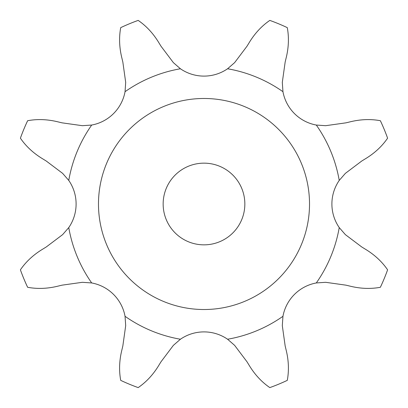 <?xml version="1.0" encoding="UTF-8"?>
<svg xmlns="http://www.w3.org/2000/svg" width="408" height="408" viewBox="0 0 408 408"><rect width="100%" height="100%" fill="white"/><g stroke="black" fill="none" stroke-linecap="round" stroke-linejoin="round"><path stroke-width="0.31" stroke-dasharray="2.04 1.53" d="M158.141 41.55C152.653 32.808 145.998 25.76 138.179 20.4A195.044 195.044 0 0 0 120.717 27.632C118.978 36.955 119.258 46.645 121.558 56.702L122.834 62.006L125.695 82.37L125.047 91.698A41.55 41.55 0 0 1 91.698 125.047L82.37 125.695L62.006 122.834L56.702 121.558C46.645 119.258 36.955 118.978 27.632 120.717A195.044 195.044 0 0 0 20.4 138.179C25.76 145.998 32.808 152.653 41.55 158.141L46.201 160.992L62.628 173.364L68.763 180.418A41.55 41.55 0 0 1 68.763 227.582L62.628 234.636L46.201 247.008L41.55 249.859C32.808 255.347 25.76 262.002 20.4 269.821A195.044 195.044 0 0 0 27.632 287.283C36.955 289.022 46.645 288.742 56.702 286.442L62.006 285.166L82.37 282.305L91.698 282.953A41.55 41.55 0 0 1 125.047 316.302L125.695 325.63L122.834 345.994L121.558 351.298C119.258 361.355 118.978 371.045 120.717 380.368A195.044 195.044 0 0 0 138.179 387.6C145.998 382.24 152.653 375.192 158.141 366.45L160.992 361.799L173.364 345.372L180.418 339.237A41.55 41.55 0 0 1 227.582 339.237L234.636 345.372L247.008 361.799L249.859 366.45C255.347 375.192 262.002 382.24 269.821 387.6A195.044 195.044 0 0 0 287.283 380.368C289.022 371.045 288.742 361.355 286.442 351.298L285.166 345.994L282.305 325.63L282.953 316.302A41.55 41.55 0 0 1 316.302 282.953L325.63 282.305L345.994 285.166L351.298 286.442C361.355 288.742 371.045 289.022 380.368 287.283A195.044 195.044 0 0 0 387.6 269.821C382.24 262.002 375.192 255.347 366.45 249.859L361.799 247.008L345.372 234.636L339.237 227.582A41.55 41.55 0 0 1 339.237 180.418L345.372 173.364L361.799 160.992L366.45 158.141C375.192 152.653 382.24 145.998 387.6 138.179A195.044 195.044 0 0 0 380.368 120.717C371.045 118.978 361.355 119.258 351.298 121.558L345.994 122.834L325.63 125.695L316.302 125.047A41.55 41.55 0 0 1 282.953 91.698L282.305 82.37L285.166 62.006L286.442 56.702C288.742 46.645 289.022 36.955 287.283 27.632A195.044 195.044 0 0 0 269.821 20.4C262.002 25.76 255.347 32.808 249.859 41.55L247.008 46.201L234.636 62.628L227.582 68.763A41.55 41.55 0 0 1 180.418 68.763L173.364 62.628L160.992 46.201L158.141 41.55M309.519 204A105.519 105.519 0 0 1 151.24 295.382A105.519 105.519 0 0 1 151.24 112.618A105.519 105.519 0 0 1 309.519 204M244.846 204A40.846 40.846 0 0 0 183.575 168.626A40.846 40.846 0 0 0 183.575 239.374A40.846 40.846 0 0 0 244.846 204M180.418 68.763A137.277 137.277 0 0 0 125.047 91.698M282.953 91.698A137.277 137.277 0 0 0 227.582 68.763M339.237 180.418A137.277 137.277 0 0 0 316.302 125.047M316.302 282.953A137.277 137.277 0 0 0 339.237 227.582M227.582 339.237A137.277 137.277 0 0 0 282.953 316.302M125.047 316.302A137.277 137.277 0 0 0 180.418 339.237M68.763 227.582A137.277 137.277 0 0 0 91.698 282.953M91.698 125.047A137.277 137.277 0 0 0 68.763 180.418"/><path stroke-width="0.61" d="M138.179 20.4C145.998 25.76 152.653 32.808 158.141 41.55L160.992 46.201L173.364 62.628L180.418 68.763A41.55 41.55 0 0 0 227.582 68.763L234.636 62.628L247.008 46.201L249.859 41.55C255.347 32.808 262.002 25.76 269.821 20.4A195.044 195.044 0 0 1 287.283 27.632C289.022 36.955 288.742 46.645 286.442 56.702L285.166 62.006L282.305 82.37L282.953 91.698A41.55 41.55 0 0 0 316.302 125.047L325.63 125.695L345.994 122.834L351.298 121.558C361.355 119.258 371.045 118.978 380.368 120.717A195.044 195.044 0 0 1 387.6 138.179C382.24 145.998 375.192 152.653 366.45 158.141L361.799 160.992L345.372 173.364L339.237 180.418A41.55 41.55 0 0 0 339.237 227.582L345.372 234.636L361.799 247.008L366.45 249.859C375.192 255.347 382.24 262.002 387.6 269.821A195.044 195.044 0 0 1 380.368 287.283C371.045 289.022 361.355 288.742 351.298 286.442L345.994 285.166L325.63 282.305L316.302 282.953A41.55 41.55 0 0 0 282.953 316.302L282.305 325.63L285.166 345.994L286.442 351.298C288.742 361.355 289.022 371.045 287.283 380.368A195.044 195.044 0 0 1 269.821 387.6C262.002 382.24 255.347 375.192 249.859 366.45L247.008 361.799L234.636 345.372L227.582 339.237A41.55 41.55 0 0 0 180.418 339.237L173.364 345.372L160.992 361.799L158.141 366.45C152.653 375.192 145.998 382.24 138.179 387.6A195.044 195.044 0 0 1 120.717 380.368C118.978 371.045 119.258 361.355 121.558 351.298L122.834 345.994L125.695 325.63L125.047 316.302A41.55 41.55 0 0 0 91.698 282.953L82.37 282.305L62.006 285.166L56.702 286.442C46.645 288.742 36.955 289.022 27.632 287.283A195.044 195.044 0 0 1 20.4 269.821C25.76 262.002 32.808 255.347 41.55 249.859L46.201 247.008L62.628 234.636L68.763 227.582A41.55 41.55 0 0 0 68.763 180.418L62.628 173.364L46.201 160.992L41.55 158.141C32.808 152.653 25.76 145.998 20.4 138.179A195.044 195.044 0 0 1 27.632 120.717C36.955 118.978 46.645 119.258 56.702 121.558L62.006 122.834L82.37 125.695L91.698 125.047A41.55 41.55 0 0 0 125.047 91.698L125.695 82.37L122.834 62.006L121.558 56.702C119.258 46.645 118.978 36.955 120.717 27.632A195.044 195.044 0 0 1 138.179 20.4M309.519 204A105.519 105.519 0 0 0 151.24 112.618A105.519 105.519 0 0 0 151.24 295.382A105.519 105.519 0 0 0 309.519 204M244.846 204A40.846 40.846 0 0 0 183.575 168.626A40.846 40.846 0 0 0 183.575 239.374A40.846 40.846 0 0 0 244.846 204M180.418 68.763A137.277 137.277 0 0 0 125.047 91.698M282.953 91.698A137.277 137.277 0 0 0 227.582 68.763M339.237 180.418A137.277 137.277 0 0 0 316.302 125.047M316.302 282.953A137.277 137.277 0 0 0 339.237 227.582M227.582 339.237A137.277 137.277 0 0 0 282.953 316.302M125.047 316.302A137.277 137.277 0 0 0 180.418 339.237M68.763 227.582A137.277 137.277 0 0 0 91.698 282.953M91.698 125.047A137.277 137.277 0 0 0 68.763 180.418"/></g></svg>
